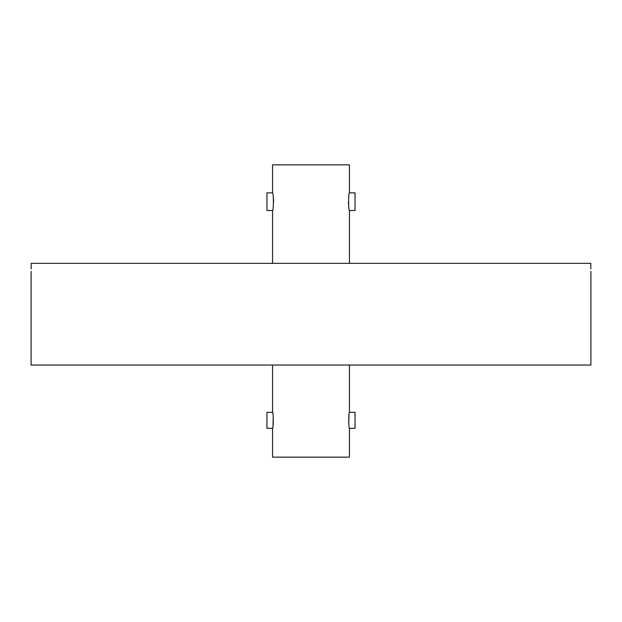 <?xml version="1.0" encoding="UTF-8"?>
<svg xmlns="http://www.w3.org/2000/svg" width="622" height="622" viewBox="0 0 622 622"><rect width="100%" height="100%" fill="white"/><g stroke="black" fill="none" stroke-linecap="round" stroke-linejoin="round"><path stroke-width="0.93" d="M31.1 271.355L31.1 365.06L590.9 365.06L590.9 271.355M31.154 268.984L31.217 263.347C31.092 273.68 31.092 273.68 31.217 263.347L590.783 263.347C590.908 273.68 590.908 273.68 590.783 263.347L590.846 268.984M349.44 192.874L355.045 192.874L355.045 210.493L349.44 210.493C348.336 211.037 348.336 192.338 349.44 192.874L349.44 164.846L272.56 164.846L272.56 192.874C273.664 192.33 273.664 211.029 272.56 210.493L272.56 263.347M349.44 210.493L349.44 263.347M272.56 192.874L266.955 192.874L266.955 210.493L272.56 210.493M272.56 365.06L272.56 412.308C273.47 411.811 273.478 428.807 272.56 428.325L272.56 457.154L349.44 457.154L349.44 428.325C348.53 428.822 348.522 411.826 349.44 412.308L349.44 365.06M349.44 428.325L355.045 428.325L355.045 412.308L349.44 412.308M272.56 412.308L266.955 412.308L266.955 428.325L272.56 428.325M272.98 425.992L273.276 417.238M349.02 414.656L348.724 423.395M348.421 201.746L348.569 205.073M273.579 201.621L273.431 198.294"/></g></svg>
